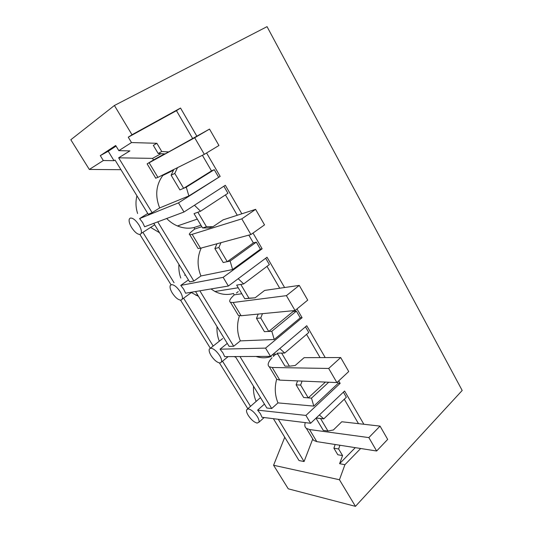 <?xml version="1.0" encoding="UTF-8"?>
<svg xmlns="http://www.w3.org/2000/svg" width="533" height="533" viewBox="0 0 533 533"><rect width="100%" height="100%" fill="white"/><g stroke="black" fill="none" stroke-linecap="round" stroke-linejoin="round"><path stroke-width="0.8" d="M120.938 169.681L89.317 169.454L70.816 139.759L114.408 105.494L131.997 134.742L128.266 137.201L131.504 142.564L156.862 143.29L153.337 145.369L158.181 153.504L161.746 151.505L156.862 143.29M360.668 448.5L344.924 464.696L339.448 479.747L355.444 506.35L462.184 390.469L267.046 26.65L114.408 105.494M89.317 169.454L103.315 160.533L100.297 155.636L115.688 145.496L118.826 150.652L131.504 142.564M161.746 151.505L168.695 151.925L209.522 129.086L218.943 145.489L204.332 154.337L157.915 177.376L149.14 162.778L147.115 163.864L153.491 159.94L152.551 158.374L118.646 157.821L152.132 212.674L159.647 207.943L188.869 195.937L220.169 176.403L178.502 202.866L139.593 218.59L147.748 213.473M162.552 175.071L162.805 175.49C155.976 184.978 154.923 195.798 159.647 207.943M118.646 157.821L129.905 150.892L118.826 150.652M152.551 158.374L161.013 153.671M103.315 160.533L114.009 160.68L115.041 160.047L148.234 214.259L152.132 212.674M164.504 153.87L153.491 159.94M162.805 175.49L173.505 170.194M173.851 169.461L171.126 175.204L179.887 189.901L186.27 187.176L188.869 195.937M183.619 188.336L211.494 170.92L214.259 169.681L186.27 187.176M128.266 137.201L176.456 110.677L192.586 138.413M202.4 155.29L211.494 170.92M177.522 167.642L174.784 173.432L183.612 188.276M218.557 177.089L214.259 169.681M131.997 134.742L180.534 108.046L176.456 110.677M220.169 176.403L206.584 152.971M196.797 136.095L180.534 108.046M137.607 213.5C135.695 207.504 135.475 201.607 136.941 195.811M114.009 160.68L108.232 151.252L116.061 146.115M168.695 151.925L165.083 153.91L158.181 153.504M174.784 173.432L171.126 175.204M108.232 151.252L100.297 155.636M138.886 224.846C135.575 219.949 132.677 217.697 130.199 218.11L129.326 219.01C128.68 221.028 129.466 223.907 131.678 227.638C134.902 232.421 137.761 234.66 140.266 234.36L141.212 233.427C141.858 231.449 141.085 228.59 138.886 224.846M241.842 213.793L225.312 185.284L183.985 212.014L144.636 226.772L142.611 222.494L139.593 218.59M183.985 212.014L178.502 202.866M284.589 287.527L267.033 257.239L228.357 286.034L223.154 277.353L262.136 248.791L253.015 233.061M325.217 357.596L306.748 325.736L270.511 356.37L265.567 348.116L302.078 317.695L296.994 308.92M363.866 424.268L344.591 391.015L310.619 423.275L305.909 415.42L340.147 383.347L338.715 380.875M247.812 408.724L219.456 362.946M210.328 348.216L180.567 300.172M171.02 284.755L139.859 234.453M284.755 437.247L273.582 465.256L288.26 488.821L355.444 506.35M273.582 465.256L339.448 479.747M312.764 438.965L304.083 461.545L278.279 419.284M273.382 418.678L299.006 460.532L304.083 461.545M344.924 464.696L339.601 463.683L342.572 455.588L337.809 454.756L333.905 448.206L335.164 444.495M339.901 445.242L338.642 448.979L342.572 455.588M338.642 448.979L333.905 448.206M339.601 463.683L355.284 447.653M358.489 423.655L344.285 399.224M316.782 441.617L309.52 429.538L306.395 428.385L313.604 440.371L316.782 441.617L376.638 451.005L387.684 439.405L380.049 426.107L341.78 421.756L333.398 429.964L327.942 430.997L320.513 418.472M305.909 415.42L257.619 410.144L260.437 413.788L262.009 417.279L310.619 423.275M343.392 392.155L346.35 397.245L323.778 418.865L320.486 418.498M319.36 414.974L323.778 418.865M316.142 418.032L320.526 418.518M327.942 430.997L323.271 430.371L315.996 418.172M264.448 404.081L257.619 410.144M257.319 416.573C254.348 412.189 251.356 409.63 248.351 408.898L246.646 409.744C246.213 411.03 246.759 412.935 248.278 415.46C251.176 419.738 254.128 422.276 257.133 423.082L258.931 422.243C259.364 420.977 258.825 419.091 257.319 416.573M260.51 397.658L259.151 398.764M153.79 223.34L189.621 281.864L193.872 281.038L200.941 275.981L232.615 269.538L260.41 249.197L262.136 248.791M223.86 186.224L227.944 193.266L200.548 211.235L194.039 213.64L202.58 227.957L206.464 226.712L197.87 212.254M220.955 242.682L218.85 247.539L227.251 261.703L253.355 242.895L248.831 235.113M237.285 215.265L225.446 194.905M253.355 242.895L256.32 242.149L260.41 249.197M223.154 277.353L180.754 285.395L188.435 279.925M180.754 285.395L183.705 289.206L185.564 293.203L228.357 286.034M159.534 232.721L150.879 227.551M157.741 221.855L193.872 281.038M206.464 226.712L212.993 226.712L223.154 219.823L255.6 209.349L264.521 224.879L250.916 234.547L200.515 248.225L192.16 234.333L189.815 234.773C188.396 234.473 190.034 232.568 194.738 229.037L193.992 227.544L200.968 225.259M166.676 218.503C169.867 221.781 173.452 224.266 177.442 225.952C183.019 228.237 188.535 228.764 193.992 227.544M201.214 248.038C197.15 257.013 197.063 266.327 200.941 275.981M194.458 205.238L200.548 211.235M143.051 232.568L174.064 282.757M250.523 406.339L222.521 361.181M183.632 298.24L213.173 346.044M227.251 261.703L230.123 261.063L256.32 242.149M232.615 269.538L230.123 261.063M180.774 278.026C179.201 273.582 178.588 269.032 178.921 264.395M185.244 274.708L184.638 275.301M181.007 300.152L182.239 299.18C182.812 297.474 182.133 294.989 180.201 291.724C177.003 287.007 174.071 284.642 171.399 284.635L170.247 285.588C169.674 287.327 170.367 289.825 172.312 293.09C175.424 297.694 178.315 300.046 181.007 300.152M216.971 243.761L214.872 248.578L223.207 262.549L227.245 261.65M201.834 226.712L194.845 228.97M212.993 226.712L209.069 227.951L202.58 227.957M218.85 247.539L214.872 248.578M195.538 291.531L229.117 346.383L233.687 346.25L240.336 340.887L274.209 339.508L300.259 317.841L302.078 317.695M265.674 258.252L269.345 264.588L243.688 283.922L236.665 285.128L244.787 298.746L248.971 298.187L240.796 284.442M262.469 313.671L260.75 317.994L268.739 331.473L293.217 311.425L292.81 310.732M279.725 288.233L267 266.353M293.217 311.425L296.361 311.125L300.259 317.841M265.567 348.116L220.056 349.182L227.291 343.399M220.056 349.182L222.941 352.906L224.653 356.637L270.511 356.37M198.483 296.341L191.427 292.59M199.842 290.811L233.687 346.25M248.971 298.187L255.114 297.807L264.635 290.425L299.26 285.395L307.721 300.126L295.042 310.519L241.103 315.736L233.134 302.491L230.503 302.351C228.69 301.358 229.93 298.88 234.214 294.916L233.494 293.476C227.291 295.249 221.108 294.589 214.959 291.484L238.238 287.76M210.968 288.946L214.959 291.484M239.47 315.749C236.672 324.197 236.958 332.572 240.336 340.887M238.198 278.706L243.688 283.922M268.739 331.473L271.81 331.293L296.361 311.125M274.209 339.508L271.81 331.293M219.31 341.193C217.471 336.543 216.711 331.686 217.031 326.629M219.922 362.993L221.442 362.06C221.941 360.588 221.335 358.423 219.636 355.564C216.551 351.014 213.586 348.549 210.742 348.169L209.309 349.095C208.809 350.594 209.422 352.773 211.141 355.638C214.139 360.075 217.064 362.527 219.922 362.993M258.205 314.084L256.486 318.368L264.421 331.673L268.732 331.419M241.809 293.75L234.313 294.836M236.392 293.043L238.251 291.584L236.392 293.043M255.114 297.807L244.787 298.746M260.75 317.994L256.486 318.368M235.359 356.577L266.853 408.018L271.703 408.511L277.966 402.888L313.797 406.106L338.228 383.26L340.147 383.347M305.469 326.816L308.767 332.499L284.715 353.046L277.233 353.166L284.968 366.138L289.412 366.198L281.631 353.113M320.08 357.61L306.568 334.378M338.228 383.26L337.502 382.001M235.746 357.203L234.007 356.584M239.977 356.55L271.703 408.511M256.04 356.45C261.163 358.243 266.227 358.243 271.23 356.457M276.714 379.09C274.435 387.291 274.855 395.22 277.966 402.888M289.412 366.198L295.195 365.478L304.13 357.656L340.687 357.55L348.722 371.541L336.889 382.574L279.812 380.129L272.216 367.49L269.318 366.817C267.153 365.192 268.019 362.2 271.917 357.836L272.01 357.756M279.785 348.529L284.715 353.046M302.084 381.082L300.632 385.066L308.247 397.904L325.423 382.081M308.247 397.904L311.485 398.144L328.708 382.221M313.797 406.106L311.485 398.144M256.266 401.302L256.087 401.289C254.081 396.572 253.215 391.542 253.501 386.205M297.567 380.888L296.121 384.833L303.677 397.511L308.234 397.851M275.674 354.258L273.269 356.444M272.796 354.438L273.795 355.937M300.632 385.066L296.121 384.833M149.14 162.778L194.698 137.754L204.332 154.337M157.915 177.376L155.696 178.109M162.858 154.777L162.259 155.103M209.522 129.086L194.698 137.754M192.16 234.333L241.809 218.856L250.916 234.547M200.515 248.225L198.109 248.545L197.57 247.652M255.6 209.349L241.809 218.856M233.134 302.491L286.408 295.648L295.042 310.519M241.103 315.736L238.411 315.483L237.498 313.97M299.26 285.395L286.408 295.648M272.216 367.49L328.694 368.463L336.889 382.574M279.812 380.129L276.867 379.356L275.621 377.277M340.687 357.55L328.694 368.463M309.52 429.538L368.849 437.593L376.638 451.005M313.604 440.371L312.045 437.78M306.395 428.385C304.783 427.1 304.416 425.181 305.302 422.622M380.049 426.107L368.849 437.593M154.677 224.793L141.212 233.427M316.189 417.985L323.731 418.831M264.155 417.539L258.931 422.243M259.151 398.771L247.559 408.944M177.442 225.952L197.297 219.096M191.953 292.131L182.239 299.18M195.758 295.209L197.596 294.889M228.144 356.617L221.442 362.06M222.634 338.568L210.448 348.196M273.123 354.159L277.8 354.112M147.115 163.864L155.823 178.322M189.815 234.773L198.109 248.545M230.503 302.351L238.411 315.483M269.318 366.817L276.867 379.356"/></g></svg>
